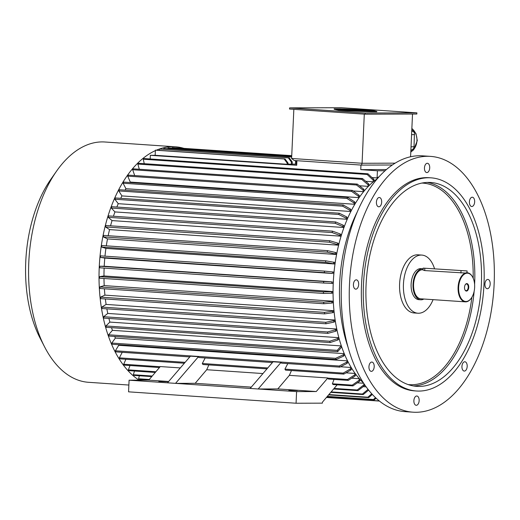 <?xml version="1.0" encoding="UTF-8"?>
<svg xmlns="http://www.w3.org/2000/svg" width="520" height="520" viewBox="0 0 520 520"><rect width="100%" height="100%" fill="white"/><g stroke="black" fill="none" stroke-linecap="round" stroke-linejoin="round"><path stroke-width="0.78" d="M373.49 111.384L369.473 110.591L369.454 110.981L348.601 109.85M338.254 109.284L337.454 109.272M344.312 109.817L348.595 109.999L348.615 109.609L343.33 109.252L365.085 110.103L365.072 110.494M365.085 110.103L338.267 108.966L338.254 109.349L341.445 110.065M341.315 107.718L289.588 107.88L365.17 113.028L416.897 112.859L341.315 107.718M334.132 108.856L334.243 109.298L338.533 110.253L347.594 110.87L370.481 111.767L376.812 111.8L376.695 111.358L372.404 110.403L363.35 109.785L340.464 108.888L334.132 108.856L338.553 109.863L376.831 111.41M410.846 150.826L413.634 148.512A15.542 12.831 -90.2 0 0 413.751 148.298L414.024 146.77L411.034 146.783M414.024 146.77L414.447 133.01A15.542 12.831 -90.2 0 0 414.349 132.776L413.173 131.267L411.736 131.274M412.328 149.916L410.891 149.923M414.576 134.622L411.58 134.635M413.173 131.267L411.788 130.162M392.308 165.002L361.478 165.1L294.222 160.517L291.61 158.47L362.07 163.274L395.122 163.163M410.579 156.761L412.516 114.042M361.478 165.1L362.07 163.274L364.299 114.134M291.61 158.47L293.846 109.337M296.335 164.021L296.764 164.047M292.168 164.034L296.322 164.249L296.459 161.213L296.036 160.641M291.278 164.268L292.156 164.268L292.26 161.98L289.237 157.885L160.485 149.117L288.36 157.885L291.382 161.987L291.278 164.268L288.002 164.047M287.118 164.281L287.995 164.281L288.048 163.046L285.025 158.945L156.273 150.176L155.395 150.183L155.168 155.298L287.118 164.281L287.17 163.046L284.147 158.951L285.025 158.945M296.913 160.7L296.706 165.276L150.345 155.311L155.168 155.298M371.982 177.58L377.091 177.931A111.69 62.907 -86.1 0 1 379.119 176.696M365.69 181.285L373.276 181.805M359.398 185.757L368.368 186.368M363.551 191.666A111.69 62.907 -86.1 0 1 364.306 190.775L363.753 189.183A113.633 63.999 93.9 0 0 362.993 190.073L363.551 191.666L353.119 190.951M358.937 197.639A111.69 62.907 -86.1 0 1 359.658 196.638L359.021 195.156A113.633 63.999 93.9 0 0 358.306 196.157L358.937 197.639L130.267 182.065A111.69 62.907 -86.1 0 0 129.935 182.54M355.277 203.171A111.69 62.907 93.9 0 0 354.607 204.269L353.893 202.897L346.957 198.458A119.457 67.282 -86.1 0 1 347.626 197.366L354.562 201.799L355.277 203.171M125.086 190.131A111.69 62.907 -86.1 0 1 125.931 188.702L354.607 204.269M350.591 211.484A111.69 62.907 -86.1 0 1 351.208 210.301L350.428 209.053A113.633 63.999 93.9 0 0 349.81 210.243L350.591 211.484L121.921 195.917A111.69 62.907 -86.1 0 0 120.712 198.328M346.912 219.258A111.69 62.907 -86.1 0 1 347.477 217.984L346.632 216.873A113.633 63.999 93.9 0 0 346.067 218.147L346.912 219.258L118.242 203.684A111.69 62.907 -86.1 0 0 116.831 207.044M343.616 227.494A111.69 62.907 -86.1 0 1 344.116 226.148L343.213 225.18A113.633 63.999 93.9 0 0 342.713 226.525L343.616 227.494L114.946 211.919A111.69 62.907 -86.1 0 0 113.431 216.236M340.71 236.165A111.69 62.907 -86.1 0 1 341.146 234.754L340.191 233.935A113.633 63.999 93.9 0 0 339.755 235.346L340.71 236.165L112.041 220.591A111.69 62.907 -86.1 0 0 110.539 225.81M338.228 245.174A111.69 62.907 -86.1 0 1 338.598 243.711L337.597 243.055A113.633 63.999 93.9 0 0 337.226 244.511L338.228 245.174L109.558 229.6A111.69 62.907 -86.1 0 0 108.16 235.709M336.18 254.475A111.69 62.907 -86.1 0 1 336.479 252.98L335.446 252.48A113.633 63.999 93.9 0 0 335.147 253.975L336.18 254.475L107.51 238.908A111.69 62.907 -86.1 0 0 106.301 245.843M334.815 262.457A111.69 62.907 93.9 0 0 334.594 263.985L325.533 262.314A119.457 67.282 -86.1 0 1 325.754 260.786L334.815 262.457M104.981 256.159A111.69 62.907 -86.1 0 1 105.924 248.411L334.594 263.985M333.469 273.644A111.69 62.907 -86.1 0 1 333.613 272.103L332.534 271.934A113.633 63.999 93.9 0 0 332.384 273.481L104.799 258.076A111.69 62.907 -86.1 0 0 104.221 266.24L331.793 281.814A113.633 63.999 93.9 0 0 331.721 283.361L332.82 283.361A111.69 62.907 -86.1 0 1 332.891 281.808M103.974 275.964L99.573 276.647L323.44 291.889L331.546 291.707A113.633 63.999 93.9 0 0 331.552 293.254L332.651 293.085A111.69 62.907 -86.1 0 1 332.644 291.538L103.974 275.964A111.69 62.907 -86.1 0 1 104.137 268.093M104.208 285.61L99.827 286.962L323.694 302.211L331.786 301.522A113.633 63.999 93.9 0 0 331.864 303.05L332.963 302.712A111.69 62.907 -86.1 0 1 332.878 301.184L104.208 285.61A111.69 62.907 -86.1 0 1 103.987 278.493M104.923 295.132L100.594 297.141L324.461 312.39L332.514 311.207A113.633 63.999 93.9 0 0 332.67 312.702L333.749 312.202A111.69 62.907 -86.1 0 1 333.593 310.7L104.923 295.132A111.69 62.907 -86.1 0 1 104.39 288.795M106.106 304.421L334.782 319.989A111.69 62.907 93.9 0 0 335.01 321.451L333.95 322.114L325.969 323.778L102.102 308.536A119.457 67.282 -86.1 0 1 101.868 307.079L106.106 304.421A111.69 62.907 -86.1 0 1 105.352 298.954M107.763 313.437L103.636 316.719L327.509 331.968L335.4 329.829A113.633 63.999 93.9 0 0 335.706 331.233L336.739 330.414A111.69 62.907 -86.1 0 1 336.434 329.011L107.763 313.437A111.69 62.907 -86.1 0 1 106.86 308.861M109.87 322.088L105.892 325.969L329.758 341.218L337.545 338.631A113.633 63.999 93.9 0 0 337.922 339.976L338.916 339.001A111.69 62.907 -86.1 0 1 338.54 337.662L109.87 322.088A111.69 62.907 -86.1 0 1 108.921 318.468M112.411 330.33L108.615 334.789L337.285 350.356A119.457 67.282 93.9 0 0 337.727 351.631L341.523 347.172A111.69 62.907 -86.1 0 1 341.081 345.904L112.411 330.33A111.69 62.907 -86.1 0 1 111.527 327.672M115.369 338.084L344.038 353.652A111.69 62.907 93.9 0 0 344.546 354.841L343.649 356.09L336.154 359.502L112.288 344.26A119.457 67.282 -86.1 0 1 111.781 343.07L115.369 338.084A111.69 62.907 -86.1 0 1 114.686 336.44M118.723 345.3L115.369 350.792L339.235 366.035L346.554 362.245A113.633 63.999 93.9 0 0 347.126 363.344L347.958 361.972A111.69 62.907 -86.1 0 1 347.393 360.874L118.723 345.3A111.69 62.907 -86.1 0 1 118.404 344.675M340.516 366.762L351.111 367.484A111.69 62.907 93.9 0 0 351.735 368.485L350.961 369.967L343.844 374.101A119.457 67.282 -86.1 0 1 343.213 373.106L350.337 368.973L351.111 367.484M346.021 372.84L355.147 373.457M351.637 378.196L359.365 378.723M357.338 382.818L363.688 383.253M363.168 386.659L366.171 386.867M334.009 379.412L332.384 383.779A119.457 67.282 93.9 0 0 333.106 384.553L352.963 385.905A119.457 67.282 -86.1 0 1 352.241 385.132L358.917 380.419L359.496 378.872M339.235 366.035A119.457 67.282 93.9 0 0 339.807 367.133L281.515 363.162A119.457 67.282 -86.1 0 1 281.079 362.329L258.161 388.986L277.81 388.928L316.245 391.541L327.711 378.137A119.457 67.282 93.9 0 0 328.387 379.028L348.244 380.38A119.457 67.282 -86.1 0 1 347.562 379.49L354.471 375.05L355.166 373.484M316.245 391.541L296.589 391.606L296.062 403.24L128.564 391.833L129.09 380.198L148.74 380.14L160.284 366.561L180.323 367.926M337.168 384.826L322.406 402.188L322.361 403.156L296.062 403.24M281.079 362.329L273.072 361.784L250.153 388.447L296.589 391.606M291.48 370.532L289.354 375.349L327.782 377.969M343.844 374.101L285.552 370.13A119.457 67.282 -86.1 0 1 284.928 369.135L343.213 373.106M287.807 363.591L284.928 369.135M277.81 388.928L289.354 375.349M208.852 364.91L206.719 369.726L195.182 383.299L175.533 383.363L198.452 356.7A119.457 67.282 93.9 0 0 198.887 357.532L272.422 362.544M205.179 357.962L202.3 363.506A119.457 67.282 93.9 0 0 202.924 364.507L266.981 368.869M250.153 388.447L167.525 382.818L190.444 356.154L198.452 356.7M148.74 380.14L168.662 381.491M206.719 369.726L262.951 373.555M195.182 383.299L251.29 387.121M385.067 170.749L377.416 170.775L360.763 169.637L386.418 169.559M158.834 381.453L167.336 381.687L158.834 381.453M167.525 382.818L129.09 380.198M288.867 390.306L297.369 390.546L288.867 390.306M348.004 347.061A112.658 63.453 -86.1 0 1 357.195 212.089M363.538 383.012A112.658 63.453 -86.1 0 1 333.515 278.272A112.658 63.453 -86.1 0 1 377.455 178.568M360.971 165.061L360.763 169.637M150.176 158.97L150.345 155.311M377.091 177.931L377.416 170.775M373.445 181.662L373.094 180.056L367.146 174.46A119.457 67.282 -86.1 0 1 367.965 173.803L373.919 179.4L374.263 180.986M144.248 163.69L143.273 159.218L367.146 174.46M143.273 159.218A119.457 67.282 -86.1 0 1 144.099 158.561L367.965 173.803M373.094 180.056A113.633 63.999 -86.1 0 1 373.919 179.4M362.518 178.549L138.651 163.306A119.457 67.282 93.9 0 0 137.859 164.079L361.725 179.328A119.457 67.282 93.9 0 1 362.518 178.549L368.738 183.917A113.633 63.999 93.9 0 0 367.939 184.691L368.401 186.336M367.939 184.691L361.725 179.328M137.859 164.079L139.308 169.247M369.194 185.542L368.738 183.917M357.286 184.093L133.419 168.85A119.457 67.282 93.9 0 0 132.659 169.741L356.525 184.983A119.457 67.282 93.9 0 1 357.286 184.093L363.753 189.183M362.993 190.073L356.525 184.983M132.659 169.741L134.693 175.552M352.307 190.372L128.44 175.13A119.457 67.282 93.9 0 0 127.725 176.131L351.591 191.373A119.457 67.282 93.9 0 1 352.307 190.372L359.021 195.156M358.306 196.157L351.591 191.373M127.725 176.131L130.267 182.065M125.931 188.702L123.084 183.216L346.957 198.458M123.084 183.216A119.457 67.282 -86.1 0 1 123.76 182.117L347.626 197.366M353.893 202.897A113.633 63.999 -86.1 0 1 354.562 201.799M343.278 204.99L119.412 189.742A119.457 67.282 93.9 0 0 118.794 190.931L342.661 206.18A119.457 67.282 93.9 0 1 343.278 204.99L350.428 209.053M349.81 210.243L342.661 206.18M118.794 190.931L121.921 195.917M339.287 213.213L115.421 197.964A119.457 67.282 93.9 0 0 114.855 199.238L338.722 214.481A119.457 67.282 93.9 0 1 339.287 213.213L346.632 216.873M346.067 218.147L338.722 214.481M114.855 199.238L118.242 203.684M335.693 221.949L111.826 206.7A119.457 67.282 93.9 0 0 111.326 208.046L335.192 223.294A119.457 67.282 93.9 0 1 335.693 221.949L343.213 225.18M342.713 226.525L335.192 223.294M111.326 208.046L114.946 211.919M332.521 231.153L108.654 215.911A119.457 67.282 93.9 0 0 108.219 217.315L332.085 232.564A119.457 67.282 93.9 0 1 332.521 231.153L340.191 233.935M339.755 235.346L332.085 232.564M108.219 217.315L112.041 220.591M329.797 240.74L105.931 225.492A119.457 67.282 93.9 0 0 105.56 226.954L329.427 242.197A119.457 67.282 93.9 0 1 329.797 240.74L337.597 243.055M337.226 244.511L329.427 242.197M105.56 226.954L109.558 229.6M327.535 250.647L103.669 235.404A119.457 67.282 93.9 0 0 103.37 236.906L327.236 252.148A119.457 67.282 93.9 0 1 327.535 250.647L335.446 252.48M335.147 253.975L327.236 252.148M103.37 236.906L107.51 238.908M105.924 248.411L101.666 247.072L325.533 262.314M101.666 247.072A119.457 67.282 -86.1 0 1 101.888 245.544L325.754 260.786M333.528 263.647A113.633 63.999 -86.1 0 1 333.749 262.119M324.474 271.102L100.607 255.859A119.457 67.282 93.9 0 0 100.464 257.4L324.331 272.649A119.457 67.282 93.9 0 1 324.474 271.102L332.534 271.934M332.384 273.481L324.331 272.649M100.464 257.4L104.799 258.076M104.221 266.24L99.834 266.24A119.457 67.282 93.9 0 0 99.762 267.793L323.628 283.036A119.457 67.282 93.9 0 1 323.7 281.489L331.793 281.814M99.834 266.24L323.7 281.489M331.721 283.361L323.628 283.036M99.573 276.647A119.457 67.282 93.9 0 0 99.58 278.194L323.447 293.436A119.457 67.282 93.9 0 1 323.44 291.889M331.552 293.254L323.447 293.436M332.644 291.538L331.546 291.707M99.827 286.962A119.457 67.282 93.9 0 0 99.912 288.49L323.778 303.739A119.457 67.282 93.9 0 1 323.694 302.211M331.864 303.05L323.778 303.739M332.878 301.184L331.786 301.522M100.594 297.141A119.457 67.282 93.9 0 0 100.75 298.642L324.623 313.885A119.457 67.282 93.9 0 1 324.461 312.39M332.67 312.702L324.623 313.885M333.593 310.7L332.514 311.207M325.969 323.778A119.457 67.282 -86.1 0 1 325.735 322.322L333.716 320.658L334.782 319.989M101.868 307.079L325.735 322.322M333.95 322.114A113.633 63.999 -86.1 0 1 333.716 320.658M103.636 316.719A119.457 67.282 93.9 0 0 103.948 318.123L327.815 333.372A119.457 67.282 93.9 0 1 327.509 331.968M335.706 331.233L327.815 333.372M336.434 329.011L335.4 329.829M105.892 325.969A119.457 67.282 93.9 0 0 106.269 327.314L330.135 342.557A119.457 67.282 93.9 0 1 329.758 341.218M337.922 339.976L330.135 342.557M338.54 337.662L337.545 338.631M108.615 334.789A119.457 67.282 93.9 0 0 109.057 336.057L337.727 351.631M341.081 345.904L337.285 350.356M336.154 359.502A119.457 67.282 -86.1 0 1 335.647 358.319L343.142 354.9L344.038 353.652M111.781 343.07L335.647 358.319M343.649 356.09A113.633 63.999 -86.1 0 1 343.142 354.9M115.369 350.792A119.457 67.282 93.9 0 0 115.941 351.884L189.794 356.915M347.126 363.344L339.807 367.133M347.393 360.874L346.554 362.245M184.353 363.24L119.977 358.859A119.457 67.282 -86.1 0 1 119.347 357.857L185.127 362.343M119.347 357.857L122.233 352.313M202.3 363.506L267.761 367.965M350.961 369.967A113.633 63.999 -86.1 0 1 350.337 368.973M159.465 367.523L124.377 365.137A119.457 67.282 -86.1 0 1 123.695 364.247L125.898 359.262M123.695 364.247L160.141 366.73M327.711 378.137L347.562 379.49M355.836 374.387L355.154 375.941L348.244 380.38M355.154 375.941A113.633 63.999 -86.1 0 1 354.471 375.05M155.285 372.444L129.097 370.663A119.457 67.282 -86.1 0 1 128.375 369.882L130 365.521M128.375 369.882L155.863 371.755M332.384 383.779L352.241 385.132M360.21 379.665L359.645 381.193L352.963 385.905M359.645 381.193A113.633 63.999 -86.1 0 1 358.917 380.419M134.498 371.026L133.347 374.745A119.457 67.282 93.9 0 0 134.115 375.401L151.749 376.603M333.632 388.986L357.981 390.644A119.457 67.282 93.9 0 1 357.214 389.994L363.649 385.047A113.633 63.999 93.9 0 0 364.416 385.697L364.702 384.774M133.347 374.745L152.23 376.031M334.113 388.421L357.214 389.994M364.416 385.697L357.981 390.644M364.039 383.786L363.649 385.047M139.334 375.759L138.573 378.781A119.457 67.282 93.9 0 0 139.373 379.314L148.889 379.957M330.779 392.347L363.24 394.557A119.457 67.282 93.9 0 1 362.44 394.03L368.043 389.37M138.573 378.781L149.273 379.509M331.156 391.898L362.44 394.03M368.615 390.091L363.24 394.557M372.313 394.401L368.726 397.618A119.457 67.282 -86.1 0 1 367.894 397.215L371.741 393.776M328.614 394.888L368.726 397.618M328.894 394.563L367.894 397.215M144.385 380.153L144.482 379.659M376.071 398.164L374.368 399.796A119.457 67.282 -86.1 0 1 373.516 399.529L375.499 397.625M327.178 396.584L374.368 399.796M327.346 396.383L373.516 399.529M326.456 397.423L379.392 401.031M326.521 397.351L379.275 400.946A119.457 67.282 93.9 0 0 379.294 400.953M326.43 397.462L379.444 401.07M176.319 147.901L291.74 155.642M176.326 147.849L291.74 155.708M291.733 155.76L173.043 147.68A119.457 67.282 93.9 0 0 172.166 147.68L291.733 155.825M172.166 147.68L172.146 148.096M291.714 156.234L167.993 147.875L291.707 156.299M167.993 147.875L167.96 148.571M295.113 160.576L295.581 161.22L295.445 164.255M291.681 157.001L163.806 148.356L291.675 157.06M163.806 148.356L163.767 149.338M296.459 161.213L295.581 161.22M159.608 149.123L159.555 150.404M288.36 157.885L289.237 157.885M292.26 161.98L291.382 161.987M155.395 150.183L284.147 158.951M288.048 163.046L287.17 163.046M139.061 380.166A120.432 67.828 -86.1 0 1 99.56 261.703A120.432 67.828 -86.1 0 1 155.376 150.631M156.39 150.189A120.432 67.828 -86.1 0 1 172.647 146.705A120.432 67.828 -86.1 0 1 175.37 146.796A120.432 67.828 -86.1 0 1 183.671 148.285M128.869 385.047L88.549 382.304A120.432 67.828 -86.1 0 1 44.616 346.925A120.432 67.828 -86.1 0 1 56.595 171.093A120.432 67.828 -86.1 0 1 102.193 141.908A120.432 67.828 -86.1 0 1 104.91 141.999L175.37 146.796M44.616 346.925L40.053 338.072A108.778 61.263 -86.1 0 1 50.869 179.25L56.595 171.093M365.17 113.028L365.118 114.192L289.536 109.044L289.588 107.88M365.118 114.192L416.845 114.03L416.897 112.859M370.5 110.331L336.07 108.947L340.457 109.941L347.256 110.403L370.143 111.299L374.887 111.326L370.5 110.331L370.481 110.715M366.801 110.487L366.788 110.877M338.267 108.966L343.7 110.227M343.7 110.175L355.524 110.728M355.524 110.637L345.872 110.169L341.79 109.259L347.074 109.616L347.061 110.006M347.074 109.616L348.615 109.609M381.056 198.855A4.66 2.626 93.9 0 0 379.36 197.503A4.66 2.626 93.9 0 0 376.422 201.975A4.66 2.626 93.9 0 0 378.729 206.804A4.66 2.626 93.9 0 0 380.757 205.439A4.66 2.626 93.9 0 0 381.056 198.855M356.259 279.844A4.66 2.626 93.9 0 0 353.425 284.414A4.66 2.626 93.9 0 0 355.732 289.146A4.66 2.626 93.9 0 0 358.676 284.486A4.66 2.626 93.9 0 0 356.363 279.844A4.66 2.626 93.9 0 0 356.259 279.844M369.863 363.428A4.66 2.626 93.9 0 0 369.044 368.42A4.66 2.626 93.9 0 0 371.254 371.365A4.66 2.626 93.9 0 0 373.893 368.576A4.66 2.626 93.9 0 0 373.581 363.415A4.66 2.626 93.9 0 0 371.885 362.063A4.66 2.626 93.9 0 0 369.863 363.428M413.887 400.654A4.66 2.626 93.9 0 0 416.201 405.301A4.66 2.626 93.9 0 0 419.14 400.829A4.66 2.626 93.9 0 0 416.832 396A4.66 2.626 93.9 0 0 416.728 395.993A4.66 2.626 93.9 0 0 413.887 400.654M462.553 369.714A4.66 2.626 93.9 0 0 464.243 371.072A4.66 2.626 93.9 0 0 467.181 366.6A4.66 2.626 93.9 0 0 464.88 361.771A4.66 2.626 93.9 0 0 462.852 363.135A4.66 2.626 93.9 0 0 462.553 369.714M487.344 288.73A4.66 2.626 93.9 0 0 490.178 284.161A4.66 2.626 93.9 0 0 487.871 279.428A4.66 2.626 93.9 0 0 484.926 284.083A4.66 2.626 93.9 0 0 487.24 288.73A4.66 2.626 93.9 0 0 487.344 288.73M473.746 205.147A4.66 2.626 93.9 0 0 474.559 200.155A4.66 2.626 93.9 0 0 472.349 197.21A4.66 2.626 93.9 0 0 469.709 199.999A4.66 2.626 93.9 0 0 470.022 205.153A4.66 2.626 93.9 0 0 471.718 206.511A4.66 2.626 93.9 0 0 473.746 205.147M433.069 299.656A29.139 16.413 -86.1 0 1 417.898 313.222A29.139 16.413 -86.1 0 1 403.507 283.043A29.139 16.413 -86.1 0 1 421.863 255.086A29.139 16.413 -86.1 0 1 434.506 268.651M417.898 313.222L414.057 312.962A29.139 16.413 -86.1 0 1 399.666 282.776A29.139 16.413 -86.1 0 1 418.015 254.826L421.863 255.086M423.852 299.026A15.542 8.749 -86.1 0 1 420.745 299.793L418.828 299.656A15.542 8.749 -86.1 0 1 411.151 283.562A15.542 8.749 -86.1 0 1 420.934 268.651L422.857 268.781A15.542 8.749 -86.1 0 1 423.111 268.808M420.745 299.793A15.542 8.749 -86.1 0 1 413.069 283.692A15.542 8.749 -86.1 0 1 422.857 268.781M471.269 298.194A14.567 8.203 -86.1 0 1 471.172 298.331A14.567 8.203 -86.1 0 1 465.329 301.853L420.81 298.818A14.567 8.203 -86.1 0 1 413.595 284.024A14.567 8.203 -86.1 0 1 422.461 269.744A14.567 8.203 -86.1 0 1 422.793 269.75L423.072 269.769M465.329 301.853A14.567 8.203 -86.1 0 1 458.113 287.053A14.567 8.203 -86.1 0 1 466.979 272.772A14.567 8.203 -86.1 0 1 467.311 272.786A14.567 8.203 -86.1 0 1 472.622 277.062A14.567 8.203 -86.1 0 1 472.7 277.212M423.144 268.125L467.097 270.94L423.144 268.125L423.059 270.036L424.729 270.582L465.303 273.033M466.343 272.727L467.311 272.786M467.285 273.182A14.176 7.989 -86.1 0 1 472.778 277.355A14.176 7.989 -86.1 0 1 471.367 298.064A14.176 7.989 -86.1 0 1 458.913 292.286A14.176 7.989 -86.1 0 1 467.285 273.182M468.754 287.333A3.75 2.113 -86.1 0 1 467.285 290.797A3.75 2.113 -86.1 0 1 465.017 289.978A3.75 2.113 -86.1 0 1 465.394 284.505A3.75 2.113 -86.1 0 1 467.675 283.94A3.75 2.113 -86.1 0 1 468.754 287.333M464.945 289.822A3.361 1.892 93.9 0 0 466.089 290.667A3.361 1.892 93.9 0 0 466.167 290.673A3.361 1.892 93.9 0 0 468.215 287.313A3.361 1.892 93.9 0 0 466.55 283.966A3.361 1.892 93.9 0 0 465.296 284.648M430.515 156.383L422.507 155.838A128.2 72.202 93.9 0 0 341.757 278.837A128.2 72.202 93.9 0 0 405.087 411.645L413.094 412.191A128.2 72.202 93.9 0 0 415.987 412.282A128.2 72.202 93.9 0 0 494 286.624A128.2 72.202 93.9 0 0 430.515 156.383A128.2 72.202 93.9 0 0 349.765 279.383A128.2 72.202 93.9 0 0 413.094 412.191M429.715 167.915A4.66 2.626 93.9 0 0 427.401 163.274A4.66 2.626 93.9 0 0 424.469 167.745A4.66 2.626 93.9 0 0 426.771 172.575A4.66 2.626 93.9 0 0 426.875 172.582A4.66 2.626 93.9 0 0 429.715 167.915M430.982 177.833L429.059 177.697A106.834 60.17 93.9 0 0 361.771 280.195A106.834 60.17 93.9 0 0 414.544 390.871L416.468 391.001A106.834 60.17 93.9 0 0 418.88 391.079A106.834 60.17 93.9 0 0 483.886 286.364A106.834 60.17 93.9 0 0 430.982 177.833A106.834 60.17 93.9 0 0 363.695 280.332A106.834 60.17 93.9 0 0 416.468 391.001M419.094 386.425A102.174 57.544 93.9 0 0 481.267 286.28A102.174 57.544 93.9 0 0 430.664 182.481A102.174 57.544 93.9 0 0 366.314 280.507A102.174 57.544 93.9 0 0 416.78 386.353A102.174 57.544 93.9 0 0 419.094 386.425M410.793 151.983A13.52 11.167 -90.2 0 0 416.949 140.641A13.52 11.167 -90.2 0 0 411.86 128.537M334.262 108.914L334.243 109.298M338.553 109.863L338.533 110.253M347.613 110.481L347.594 110.87M370.5 111.377L370.481 111.767M424.729 270.582L424.834 268.307M460.922 273.046L461.026 270.771M413.433 385.95A102.174 57.544 93.9 0 0 474.149 291.233M474.611 284.499A102.174 57.544 93.9 0 0 427.291 182.429M408.154 384.579A101.003 56.888 93.9 0 0 411.457 384.741A101.003 56.888 93.9 0 0 471.894 297.245M473.187 278.239A101.003 56.888 93.9 0 0 421.876 183.066M411.866 128.394L416.013 133.66L417.287 140.621L413.666 149.773L410.793 152.081M467.012 272.766L467.097 270.94"/></g></svg>
